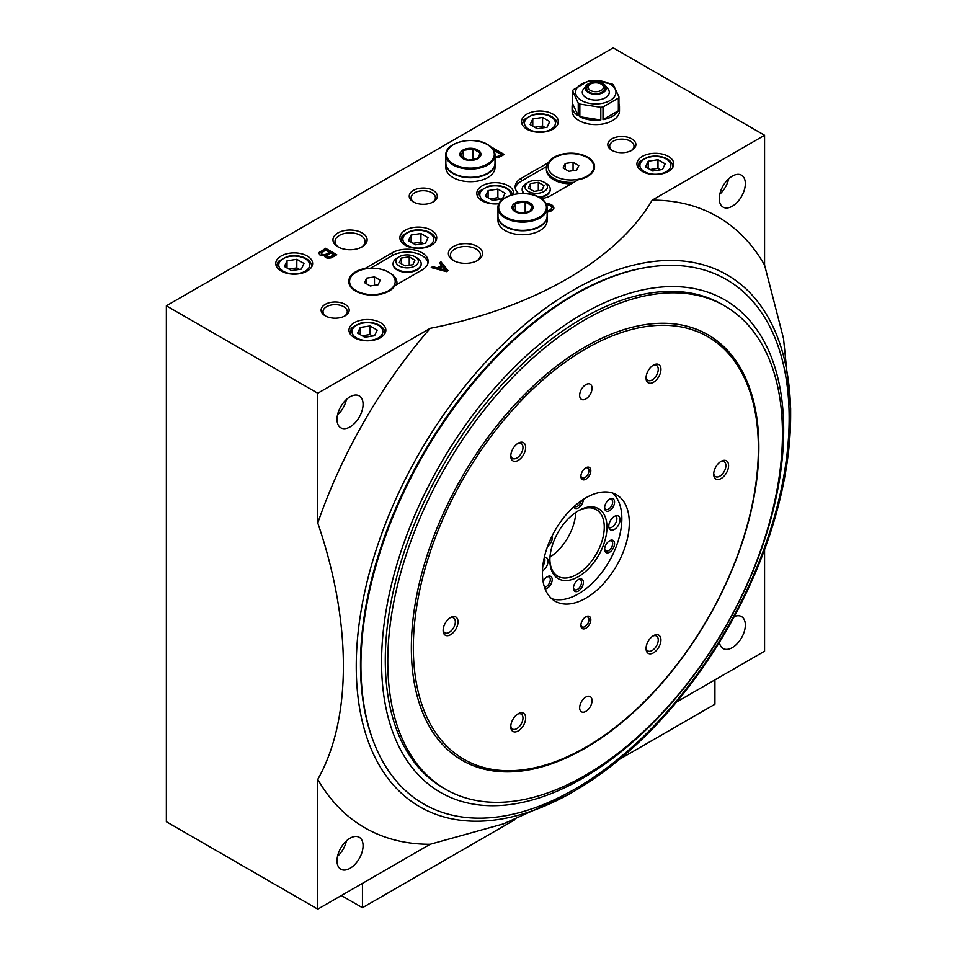 <?xml version="1.0" encoding="UTF-8"?>
<svg xmlns="http://www.w3.org/2000/svg" width="957" height="957" viewBox="0 0 957 957"><rect width="100%" height="100%" fill="white"/><g stroke="black" fill="none" stroke-linecap="round" stroke-linejoin="round"><path stroke-width="1.44" d="M618.94 96.848L613.317 84.742A23.698 13.685 0 0 0 611.726 83.809L590.756 80.567A23.698 13.685 0 0 0 588.567 80.902L573.219 89.767A23.698 13.685 0 0 0 572.633 91.035L572.633 103.703A23.698 13.685 0 0 0 572.095 106.61A23.698 13.685 0 0 0 578.255 115.809L578.255 103.141A23.698 13.685 0 0 0 579.846 104.062L579.846 116.73A23.698 13.685 0 0 0 600.817 119.972L600.817 107.304A23.698 13.685 0 0 0 603.006 106.969L603.006 119.637A23.698 13.685 0 0 0 618.354 110.773L618.354 98.104A23.698 13.685 0 0 0 618.94 96.848L618.94 109.517A23.698 13.685 0 0 0 619.478 106.61A23.698 13.685 0 0 0 618.94 103.703M619.478 106.61L619.478 110.904A23.698 13.685 180 0 1 605.374 123.417A23.698 13.685 180 0 1 579.846 121.025A23.698 13.685 180 0 1 572.095 110.904L572.095 106.61M610.71 84.443A20.169 11.64 0 0 0 581.868 83.845A20.169 11.64 0 0 0 581.521 100.509A20.169 11.64 0 0 0 609.705 100.7A20.169 11.64 0 0 0 610.71 84.443M578.255 103.141L572.633 91.035M600.817 107.304L579.846 104.062M618.354 98.104L603.006 106.969M563.135 168.013L568.865 171.315L576.7 170.107L578.794 165.585L573.064 162.271L565.228 163.491L563.135 168.013M554.833 176.112A22.812 13.171 0 0 0 578.04 179.318A22.812 13.171 0 0 0 587.096 157.486A22.812 13.171 0 0 0 554.833 157.486A22.812 13.171 0 0 0 554.833 176.112M364.557 282.662L370.287 285.964L378.123 284.755L380.216 280.234L374.486 276.92L366.651 278.14L364.557 282.662M356.255 290.761A22.812 13.171 0 0 0 378.482 294.134A22.812 13.171 0 0 0 394.523 284.636A22.812 13.171 0 0 0 388.518 272.135A22.812 13.171 0 0 0 356.255 272.135A22.812 13.171 0 0 0 356.255 290.761M394.846 285.676L422.025 269.982A21.066 12.166 0 0 0 428.198 261.381A21.066 12.166 0 0 0 415.194 250.148A21.066 12.166 0 0 0 392.238 252.78L365.06 268.474A23.626 13.637 0 0 0 348.755 281.442A23.626 13.637 0 0 0 368.672 294.912A23.626 13.637 0 0 0 394.846 285.676M428.054 262.816A21.066 12.166 0 0 0 414.034 252.756A21.066 12.166 0 0 0 392.238 255.651L370.287 268.331M348.767 281.777A23.626 13.637 180 0 1 355.681 272.458A23.626 13.637 180 0 1 355.968 272.29M541.459 198.637A21.066 12.166 0 0 0 551.1 195.455L578.291 179.76A23.626 13.637 0 0 0 594.584 166.793A23.626 13.637 0 0 0 574.667 153.323A23.626 13.637 0 0 0 548.505 162.57L521.314 178.265A21.066 12.166 0 0 0 515.153 186.866A21.066 12.166 0 0 0 518.706 193.625M554.833 157.486L554.259 157.809A23.626 13.637 180 0 0 548.505 163.228L548.505 162.57M587.383 157.642A23.626 13.637 180 0 1 587.67 157.809A23.626 13.637 180 0 1 594.584 167.128M548.505 163.228L547.117 164.795A24.571 14.188 0 0 0 546.387 168.229A24.571 14.188 0 0 0 573.865 182.32M546.567 166.554L521.314 181.124A21.066 12.166 0 0 0 515.297 188.29M317.772 393.231L430.16 328.347C533.587 308.07 617.109 259.814 652.196 200.157L764.571 135.272L613.162 47.85L166.362 305.809L166.362 821.728L317.772 909.15L317.772 779.381C351.937 719.114 351.901 622.612 317.772 523L317.772 393.231L166.362 305.809M764.571 135.272L764.571 265.041L783.508 338.491L790.638 408.28L790.638 415.446A307.161 177.344 -60 0 1 573.446 791.63L567.238 795.219L503.37 823.893L430.16 844.265L317.772 909.15M764.571 549.617L764.571 651.191L676.611 701.983M552.967 114.134A18.434 10.635 180 0 1 558.362 121.659A18.434 10.635 180 0 1 539.939 132.293A18.434 10.635 180 0 1 521.505 121.659A18.434 10.635 180 0 1 532.882 111.825A18.434 10.635 180 0 1 552.967 114.134M362.117 232.91A17.07 9.857 180 0 1 362.117 246.858A17.07 9.857 180 0 1 337.977 246.858A17.07 9.857 180 0 1 337.977 232.91A17.07 9.857 180 0 1 362.117 232.91M477.543 246.523A17.07 9.857 180 0 1 477.543 260.471A17.07 9.857 180 0 1 453.391 260.471A17.07 9.857 180 0 1 453.391 246.523A17.07 9.857 180 0 1 477.543 246.523M495.008 157.881L499.052 157.283L504.219 154.46L493.046 148.012L492.4 148.383M547.129 212.227L552.093 210.648L553.912 207.992L551.818 204.846L545.789 203.171M546.363 204.32L550.287 205.731L551.962 207.669L550.562 209.762L547.129 211.019M336.744 254.729L325.571 248.282L319.004 252.875L319.985 255.052L324.59 255.938L325.428 257.553L328.227 258.354L331.433 257.792L336.744 254.729M440.998 261.895L439.454 262.78L441.548 265.448L437.361 267.864L432.755 266.656L431.224 267.541L446.44 271.656L448.115 270.687L440.998 261.895L439.921 263.378M668.393 156.41A18.434 10.635 180 0 1 673.788 163.934A18.434 10.635 180 0 1 655.354 174.569A18.434 10.635 180 0 1 636.931 163.934A18.434 10.635 180 0 1 648.308 154.101A18.434 10.635 180 0 1 668.393 156.41M380.455 322.653A18.434 10.635 180 0 1 385.85 330.165A18.434 10.635 180 0 1 367.416 340.812A18.434 10.635 180 0 1 348.994 330.165A18.434 10.635 180 0 1 360.37 320.344A18.434 10.635 180 0 1 380.455 322.653M307.221 256.009A18.434 10.635 180 0 1 312.628 263.534A18.434 10.635 180 0 1 294.194 274.169A18.434 10.635 180 0 1 275.76 263.534A18.434 10.635 180 0 1 287.148 253.701A18.434 10.635 180 0 1 307.221 256.009M499.028 203.721A18.434 10.635 180 0 1 476.825 193.314A18.434 10.635 180 0 1 488.202 183.481A18.434 10.635 180 0 1 508.287 185.79A18.434 10.635 180 0 1 513.682 193.314A18.434 10.635 180 0 1 513.586 194.438M431.332 230.206A18.434 10.635 180 0 1 436.739 237.731A18.434 10.635 180 0 1 418.305 248.377A18.434 10.635 180 0 1 399.882 237.731A18.434 10.635 180 0 1 411.259 227.91A18.434 10.635 180 0 1 431.332 230.206M631.776 138.849A14.044 8.111 180 0 1 631.776 150.321A14.044 8.111 180 0 1 611.918 150.321A14.044 8.111 180 0 1 611.918 138.849A14.044 8.111 180 0 1 631.776 138.849M433.198 190.443A14.044 8.111 180 0 1 433.198 201.903A14.044 8.111 180 0 1 413.34 201.903A14.044 8.111 180 0 1 413.34 190.443A14.044 8.111 180 0 1 433.198 190.443M345.082 304.374A14.044 8.111 180 0 1 345.082 315.834A14.044 8.111 180 0 1 325.224 315.834A14.044 8.111 180 0 1 325.224 304.374A14.044 8.111 180 0 1 345.082 304.374M732.308 206.21A18.434 10.635 -60 0 1 723.097 207.119A18.434 10.635 -60 0 1 720.262 192.357A18.434 10.635 -60 0 1 732.308 176.112A18.434 10.635 -60 0 1 741.519 175.203A18.434 10.635 -60 0 1 744.343 189.965A18.434 10.635 -60 0 1 732.308 206.21M652.196 200.157A352.798 203.685 -60 0 1 764.571 265.041M350.047 426.906A18.434 10.635 -60 0 1 340.836 427.815A18.434 10.635 -60 0 1 338 413.053A18.434 10.635 -60 0 1 350.047 396.808A18.434 10.635 -60 0 1 359.258 395.899A18.434 10.635 -60 0 1 362.081 410.661A18.434 10.635 -60 0 1 350.047 426.906M317.772 523A352.798 203.685 -60 0 1 430.16 328.347M734.27 616.559A18.434 10.635 -60 0 1 741.519 616.595A18.434 10.635 -60 0 1 744.343 631.369A18.434 10.635 -60 0 1 732.308 647.614A18.434 10.635 -60 0 1 723.097 648.523A18.434 10.635 -60 0 1 719.425 642.267M350.047 868.31A18.434 10.635 -60 0 1 340.836 869.219A18.434 10.635 -60 0 1 340.836 847.938A18.434 10.635 -60 0 1 359.258 837.303A18.434 10.635 -60 0 1 362.081 852.065A18.434 10.635 -60 0 1 350.047 868.31M430.16 844.265A352.798 203.685 -60 0 1 317.772 779.381M567.238 795.219L573.446 791.63A307.161 177.344 -60 0 1 356.255 666.239A307.161 177.344 -60 0 1 573.446 290.043A307.161 177.344 -60 0 1 790.638 415.446M346.434 840.892A18.434 10.635 -60 0 1 337.522 856.312M337.522 414.919A18.434 10.635 120 0 0 346.434 399.488M719.784 194.211A18.434 10.635 120 0 0 728.696 178.792M619.61 759.248L714.927 704.22L714.927 679.853M341.362 895.537L362.452 907.714L362.452 883.359M362.452 907.714L514.914 819.694M325.942 316.229A12.142 7.01 180 0 1 323.011 311.659A12.142 7.01 180 0 1 330.5 305.187A12.142 7.01 180 0 1 343.73 306.707A12.142 7.01 180 0 1 347.295 311.659A12.142 7.01 180 0 1 344.364 316.229M414.058 202.298A12.142 7.01 180 0 1 411.127 197.728A12.142 7.01 180 0 1 418.628 191.256A12.142 7.01 180 0 1 431.858 192.776A12.142 7.01 180 0 1 435.411 197.728A12.142 7.01 180 0 1 432.48 202.298M612.636 150.704A12.142 7.01 180 0 1 609.705 146.134A12.142 7.01 180 0 1 617.205 139.662A12.142 7.01 180 0 1 630.436 141.181A12.142 7.01 180 0 1 633.989 146.134A12.142 7.01 180 0 1 631.058 150.704M425.47 243.305L428.09 237.659L420.924 233.52L411.139 235.027L408.519 240.685L415.685 244.825L425.47 243.305M423.508 243.604L420.924 242.121L420.924 233.52M411.139 242.193L411.139 235.027M420.924 242.121L413.101 243.329M502.425 198.877L505.045 193.23L497.879 189.091L488.094 190.61L485.462 196.257L492.628 200.396L502.425 198.877M500.463 199.188L497.879 197.692L497.879 189.091M488.094 197.776L488.094 190.61M497.879 197.692L490.044 198.9M301.359 269.096L303.979 263.45L296.814 259.311L287.028 260.83L284.408 266.477L291.574 270.616L301.359 269.096M299.397 269.407L296.814 267.912L296.814 259.311M287.028 267.996L287.028 260.83M296.814 267.912L288.99 269.12M374.582 335.74L377.214 330.093L370.048 325.954L360.251 327.461L357.631 333.12L364.796 337.259L374.582 335.74M372.632 336.039L370.048 334.555L370.048 325.954M360.251 334.627L360.251 327.461M370.048 334.555L362.213 335.763M662.519 169.497L665.151 163.85L657.985 159.711L648.188 161.231L645.568 166.877L652.734 171.016L662.519 169.497M660.569 169.808L657.985 168.312L657.985 159.711M648.188 168.396L648.188 161.231M657.985 168.312L650.15 169.521M393.1 263.965A14.044 8.111 0 0 0 393.1 264.252A14.044 8.111 0 0 0 397.203 269.982A14.044 8.111 0 0 0 412.515 271.74A14.044 8.111 0 0 0 421.176 264.252A14.044 8.111 0 0 0 421.164 263.965M396.952 284.456A24.571 14.188 0 0 0 396.964 284.313L396.964 282.877A24.571 14.188 0 0 0 389.762 272.853L388.518 272.135M539.939 197.896A24.571 14.188 180 0 1 547.129 207.932C547.021 203.853 544.569 200.408 539.784 197.573A14.044 8.111 0 0 0 550.251 189.725A14.044 8.111 0 0 0 550.239 189.438M522.175 189.438A14.044 8.111 0 0 0 522.175 189.725A14.044 8.111 0 0 0 523.742 193.458M546.387 168.229L546.387 169.664A24.571 14.188 0 0 0 571.209 183.852M396.784 284.552A24.571 14.188 0 0 0 396.964 282.877M538.935 197.106A14.044 8.111 0 0 0 550.251 189.151A14.044 8.111 0 0 0 546.136 183.421L544.15 182.273A11.233 6.484 0 0 0 528.264 182.273A11.233 6.484 0 0 0 528.264 191.448A11.233 6.484 0 0 0 544.15 191.448A11.233 6.484 0 0 0 544.15 182.273M528.264 182.273L526.278 183.421A14.044 8.111 0 0 0 522.175 189.151A14.044 8.111 0 0 0 524.34 193.481M534.114 191.376L528.384 188.074L530.477 183.553L538.312 182.344L544.043 185.646L541.949 190.168L534.114 191.376M399.189 256.799L397.203 257.947A14.044 8.111 0 0 0 393.1 263.677A14.044 8.111 0 0 0 397.203 269.407A14.044 8.111 0 0 0 412.515 271.166A14.044 8.111 0 0 0 421.176 263.677A14.044 8.111 0 0 0 417.061 257.947L415.075 256.799A11.233 6.484 0 0 0 399.189 256.799A11.233 6.484 0 0 0 399.189 265.962A11.233 6.484 0 0 0 415.075 265.962A11.233 6.484 0 0 0 415.075 256.799M405.038 265.902L399.308 262.589L401.402 258.067L409.237 256.859L414.967 260.172L412.874 264.694L405.038 265.902M374.486 276.92L374.486 285.318M366.651 278.14L366.651 283.87M573.064 162.271L573.064 170.669M565.228 163.491L565.228 169.222M409.237 265.256L409.237 256.859M401.402 263.809L401.402 258.067M538.312 190.73L538.312 182.344M530.477 189.283L530.477 183.553M447.637 270.963L440.998 262.756M437.361 267.864L437.361 268.726L441.548 266.309L441.548 265.448M437.361 268.726L432.755 267.517L432.755 266.656M445.316 270.041L442.529 266.489L439.036 268.51L445.316 270.041L445.316 270.903L439.036 269.372L439.036 268.51M335.991 255.16L325.571 249.143L325.571 248.282M325.571 249.143L320.26 252.205L320.26 251.344M320.26 252.205L319.423 253.007L319.423 252.158M319.004 253.689L319.004 252.875M319.423 253.007L319.016 253.713M329.483 252.313L325.571 250.052L321.241 253.198L322.353 254.49L325.009 254.729L329.483 252.313L329.483 253.174L325.847 255.268L325.847 254.406M321.241 253.198L322.353 255.352L325.009 255.591L325.009 254.729M325.009 255.591L325.847 255.268M324.04 255.675L324.04 254.813M323.059 255.591L323.059 254.729M322.353 255.352L322.353 254.49M321.803 255.029L321.803 254.167M321.385 254.622L321.385 253.761M333.814 254.813L330.739 253.043L326.552 255.938L327.521 256.99L329.483 257.146L333.814 254.813L333.814 255.675L330.177 257.768L330.177 256.907M326.552 255.938L327.521 257.852L329.483 258.007L329.483 257.146M329.483 258.007L330.177 257.768M328.777 258.091L328.777 257.23M328.084 258.007L328.084 257.146M327.521 257.852L327.521 256.99M326.971 257.529L326.971 256.667M326.684 257.206L326.684 256.344M553.84 208.459L550.981 204.367M551.818 205.707L551.818 204.846M550.981 205.217L549.868 203.877M549.868 204.738L548.194 204.26L548.194 203.398M548.194 204.26L546.794 204.092L546.794 203.231M551.818 209.416L551.256 210.061L551.256 209.2M551.256 210.061L550.562 210.624L550.562 209.762M550.562 210.624L549.725 211.102L549.725 210.253M549.725 211.102L548.744 211.509L548.744 210.648M548.744 211.509L547.631 211.832L547.631 210.971M553.768 208.124L553.768 207.262M553.493 207.322L553.493 206.461M552.656 206.353L552.656 205.492M503.466 154.89L493.046 148.873L493.046 148.012M495.008 157.57L498.633 156.769L501.145 155.321L501.145 154.46L493.656 150.129M498.633 156.769L498.633 155.907L501.145 154.46M497.508 157.247L498.633 155.907M496.539 157.498L497.508 156.398M495.834 157.57L496.539 156.637M495.008 156.721L495.834 156.721M454.156 260.89A15.037 8.685 180 0 1 450.436 255.16A15.037 8.685 180 0 1 459.719 247.145A15.037 8.685 180 0 1 476.096 249.023A15.037 8.685 180 0 1 480.498 255.16A15.037 8.685 180 0 1 476.777 260.89M338.742 247.277A15.037 8.685 180 0 1 335.01 241.547A15.037 8.685 180 0 1 344.293 233.532A15.037 8.685 180 0 1 360.681 235.41A15.037 8.685 180 0 1 365.084 241.547A15.037 8.685 180 0 1 361.351 247.277M547.105 127.221L549.725 121.575L542.559 117.436L532.774 118.955L530.142 124.601L537.308 128.74L547.105 127.221M545.143 127.532L542.559 126.037L542.559 117.436M532.774 126.121L532.774 118.955M542.559 126.037L534.724 127.245M612.624 493.046A61.427 35.469 -60 0 1 617.456 543.133A61.427 35.469 -60 0 1 578.411 593.866A61.427 35.469 -60 0 1 551.639 598.663M544.33 557.273A7.967 4.594 -60 0 1 545.574 557.285A7.967 4.594 -60 0 1 547.811 563.254A7.967 4.594 -60 0 1 542.452 570.97M583.375 499.363A7.022 4.055 -60 0 1 578.411 507.88A7.022 4.055 -60 0 1 573.757 506.815M578.411 590.995A7.022 4.055 -60 0 1 573.446 588.136A7.022 4.055 -60 0 1 578.411 579.535A7.022 4.055 -60 0 1 583.375 582.394A7.022 4.055 -60 0 1 578.411 590.995M543.121 581.665A7.022 4.055 -60 0 1 547.237 576.748A7.022 4.055 -60 0 1 552.201 579.619A7.022 4.055 -60 0 1 547.237 588.22A7.022 4.055 -60 0 1 545.095 588.89M609.585 510.667A7.022 4.055 -60 0 1 604.621 507.796A7.022 4.055 -60 0 1 609.585 499.195A7.022 4.055 -60 0 1 614.55 502.066A7.022 4.055 -60 0 1 609.585 510.667M609.585 552.225A7.022 4.055 -60 0 1 604.621 549.354A7.022 4.055 -60 0 1 609.585 540.753A7.022 4.055 -60 0 1 614.55 543.624A7.022 4.055 -60 0 1 609.585 552.225M551.914 536.291A7.022 4.055 -60 0 1 547.548 546.459M614.406 529.424A7.967 4.594 -60 0 1 609.741 529.257A7.967 4.594 -60 0 1 610.422 520.632A7.967 4.594 -60 0 1 617.552 515.715A7.967 4.594 -60 0 1 619.789 521.721A7.967 4.594 -60 0 1 614.406 529.424M578.411 576.664A40.373 23.303 -60 0 1 549.868 560.192A40.373 23.303 -60 0 1 578.411 510.739A40.373 23.303 -60 0 1 606.953 527.223A40.373 23.303 -60 0 1 578.411 576.664M577.729 511.146A38.471 22.214 -60 0 1 596.295 509.614A38.471 22.214 -60 0 1 602.192 540.442A38.471 22.214 -60 0 1 577.071 574.344A38.471 22.214 -60 0 1 557.835 576.246A38.471 22.214 -60 0 1 549.868 559.402M575.791 512.39A38.471 22.214 -60 0 1 549.988 557.094M544.234 557.704A7.022 4.055 -60 0 1 542.822 566.054M615.925 515.787A7.022 4.055 -60 0 1 616.344 521.529A7.022 4.055 -60 0 1 611.918 527.223A7.022 4.055 -60 0 1 608.987 527.809M609.083 541.076A5.694 3.29 -60 0 1 611.487 541.016A5.694 3.29 -60 0 1 612.36 545.574A5.694 3.29 -60 0 1 608.64 550.598A5.694 3.29 -60 0 1 605.793 550.873A5.694 3.29 -60 0 1 604.645 548.768M609.083 499.506A5.694 3.29 -60 0 1 611.487 499.458A5.694 3.29 -60 0 1 612.36 504.016A5.694 3.29 -60 0 1 608.64 509.028A5.694 3.29 -60 0 1 605.793 509.315A5.694 3.29 -60 0 1 604.645 507.21M546.746 577.059A5.694 3.29 -60 0 1 549.139 577.011A5.694 3.29 -60 0 1 550.012 581.569A5.694 3.29 -60 0 1 546.303 586.581A5.694 3.29 -60 0 1 544.473 587.131M577.908 579.846A5.694 3.29 -60 0 1 580.313 579.798A5.694 3.29 -60 0 1 581.186 584.356A5.694 3.29 -60 0 1 577.466 589.368A5.694 3.29 -60 0 1 574.619 589.656A5.694 3.29 -60 0 1 573.47 587.55M581.318 500.738A5.694 3.29 -60 0 1 577.466 506.253A5.694 3.29 -60 0 1 574.619 506.528A5.694 3.29 -60 0 1 574.32 506.313M586.103 85.675L583.459 89.097A13.494 7.8 0 0 0 586.234 97.781A13.494 7.8 0 0 0 603.436 98.691A13.494 7.8 0 0 0 608.114 89.097L605.458 85.675A10.599 6.125 0 0 0 595.78 82.051A10.599 6.125 0 0 0 586.103 85.675A10.599 6.125 0 0 0 588.292 92.506A10.599 6.125 0 0 0 601.797 93.224A10.599 6.125 0 0 0 605.458 85.675M588.974 92.111A9.642 5.563 0 0 0 605.087 89.611A9.642 5.563 0 0 0 593.292 82.804A9.642 5.563 0 0 0 588.974 92.111M590.254 84.18A9.175 5.299 0 0 0 586.605 88.403A9.175 5.299 0 0 0 589.297 92.159A9.175 5.299 0 0 0 599.297 93.308A9.175 5.299 0 0 0 604.968 88.403A9.175 5.299 0 0 0 601.307 84.18M604.932 88.893A9.175 5.299 0 0 0 604.166 87.207L602.802 85.448A7.692 4.438 0 0 0 595.78 82.816A7.692 4.438 0 0 0 588.77 85.448A7.692 4.438 0 0 0 590.349 90.401A7.692 4.438 0 0 0 600.147 90.915A7.692 4.438 0 0 0 602.802 85.448M588.77 85.448L587.407 87.207A9.175 5.299 0 0 0 586.641 88.893M572.633 103.703L578.255 115.809M579.846 116.73L600.817 119.972M603.006 119.637L618.354 110.773M387.776 661.502A279.073 161.123 -60 0 1 509.591 380.659A279.073 161.123 -60 0 1 724.652 305.893A279.073 161.123 -60 0 1 724.652 628.139A279.073 161.123 -60 0 1 445.579 789.262A279.073 161.123 -60 0 1 387.776 661.502M411.354 647.889A245.722 141.875 -60 0 1 518.622 400.6A245.722 141.875 -60 0 1 707.977 334.771A245.722 141.875 -60 0 1 707.977 618.509A245.722 141.875 -60 0 1 462.243 760.384A245.722 141.875 -60 0 1 411.354 647.889M445.579 789.262L443.091 787.826A279.073 161.123 -60 0 1 385.288 660.079A279.073 161.123 -60 0 1 507.114 379.223A279.073 161.123 -60 0 1 722.164 304.458L724.652 305.893M381.568 662.22A284.337 164.161 -60 0 1 683.154 287.04A284.337 164.161 -60 0 1 683.154 689.16A284.337 164.161 -60 0 1 381.568 662.22M360.933 665.366A302.795 174.82 -60 0 1 650.664 266.8A302.795 174.82 -60 0 1 726.435 629.168A302.795 174.82 -60 0 1 374.737 744.737A302.795 174.82 -60 0 1 360.933 665.366M374.737 744.737L374.235 743.505A301.886 174.294 -60 0 1 360.478 664.373A301.886 174.294 -60 0 1 649.348 266.991L650.664 266.8M707.725 334.627A245.722 141.875 -60 0 1 758.375 446.967L758.375 448.402A243.975 140.858 -60 0 1 585.863 747.202A243.975 140.858 -60 0 1 413.34 647.602A243.975 140.858 -60 0 1 585.851 348.803A243.975 140.858 -60 0 1 758.375 448.402M585.863 747.202L584.619 747.919A245.722 141.875 -60 0 1 462.004 760.241M579.655 395.373A8.78 5.072 -60 0 1 583.483 386.544A8.78 5.072 -60 0 1 590.242 384.2A8.78 5.072 -60 0 1 590.242 394.332A8.78 5.072 -60 0 1 581.473 399.392A8.78 5.072 -60 0 1 579.655 395.373M580.887 476.347A7.022 4.055 -60 0 1 585.851 467.746A7.022 4.055 -60 0 1 590.816 470.617A7.022 4.055 -60 0 1 585.851 479.218A7.022 4.055 -60 0 1 580.887 476.347M580.887 625.399A7.022 4.055 -60 0 1 585.851 616.798A7.022 4.055 -60 0 1 590.816 619.658A7.022 4.055 -60 0 1 585.851 628.259A7.022 4.055 -60 0 1 580.887 625.399M542.416 573.087A61.427 35.469 -60 0 1 569.236 511.265A61.427 35.469 -60 0 1 616.571 494.805A61.427 35.469 -60 0 1 616.571 565.743A61.427 35.469 -60 0 1 555.144 601.211A61.427 35.469 -60 0 1 542.416 573.087M510.775 456.07A10.527 6.077 -60 0 1 518.216 443.175A10.527 6.077 -60 0 1 525.668 447.481A10.527 6.077 -60 0 1 518.216 460.377A10.527 6.077 -60 0 1 510.775 456.07M646.047 648.535A10.527 6.077 -60 0 1 653.499 635.639A10.527 6.077 -60 0 1 660.94 639.934A10.527 6.077 -60 0 1 653.499 652.83A10.527 6.077 -60 0 1 646.047 648.535M510.775 726.638A10.527 6.077 -60 0 1 518.216 713.743A10.527 6.077 -60 0 1 525.668 718.037A10.527 6.077 -60 0 1 518.216 730.933A10.527 6.077 -60 0 1 510.775 726.638M646.047 377.967A10.527 6.077 -60 0 1 653.499 365.072A10.527 6.077 -60 0 1 660.94 369.378A10.527 6.077 -60 0 1 653.499 382.274A10.527 6.077 -60 0 1 646.047 377.967M443.127 630.412A10.527 6.077 -60 0 1 450.58 617.516A10.527 6.077 -60 0 1 458.02 621.811A10.527 6.077 -60 0 1 450.58 634.706A10.527 6.077 -60 0 1 443.127 630.412M713.695 474.205A10.527 6.077 -60 0 1 721.135 461.298A10.527 6.077 -60 0 1 728.588 465.604A10.527 6.077 -60 0 1 721.135 478.5A10.527 6.077 -60 0 1 713.695 474.205M579.655 707.797A8.78 5.072 -60 0 1 583.483 698.969A8.78 5.072 -60 0 1 590.242 696.612A8.78 5.072 -60 0 1 590.242 706.745A8.78 5.072 -60 0 1 581.473 711.817A8.78 5.072 -60 0 1 579.655 707.797M720.43 461.752A8.625 4.988 -60 0 1 724.114 461.657A8.625 4.988 -60 0 1 724.114 471.622A8.625 4.988 -60 0 1 715.477 476.598A8.625 4.988 -60 0 1 713.719 473.368M449.874 617.959A8.625 4.988 -60 0 1 453.546 617.863A8.625 4.988 -60 0 1 453.546 627.828A8.625 4.988 -60 0 1 444.921 632.804A8.625 4.988 -60 0 1 443.163 629.574M652.794 365.514A8.625 4.988 -60 0 1 656.466 365.418A8.625 4.988 -60 0 1 656.466 375.383A8.625 4.988 -60 0 1 647.841 380.372A8.625 4.988 -60 0 1 646.083 377.142M517.51 714.185A8.625 4.988 -60 0 1 521.182 714.089A8.625 4.988 -60 0 1 521.182 724.054A8.625 4.988 -60 0 1 512.557 729.043A8.625 4.988 -60 0 1 510.799 725.801M652.794 636.082A8.625 4.988 -60 0 1 656.466 635.986A8.625 4.988 -60 0 1 656.466 645.951A8.625 4.988 -60 0 1 647.841 650.927A8.625 4.988 -60 0 1 646.083 647.698M517.51 443.617A8.625 4.988 -60 0 1 521.182 443.522A8.625 4.988 -60 0 1 521.182 453.486A8.625 4.988 -60 0 1 512.557 458.475A8.625 4.988 -60 0 1 510.799 455.245M585.361 468.069A5.694 3.29 -60 0 1 587.765 468.009A5.694 3.29 -60 0 1 587.765 474.588A5.694 3.29 -60 0 1 582.071 477.866A5.694 3.29 -60 0 1 580.911 475.761M585.361 617.109A5.694 3.29 -60 0 1 587.765 617.062A5.694 3.29 -60 0 1 587.765 623.629A5.694 3.29 -60 0 1 582.071 626.907A5.694 3.29 -60 0 1 580.911 624.813M530.011 203.051A10.527 6.077 180 0 1 527.821 212.621A10.527 6.077 180 0 1 512.39 208.925A10.527 6.077 180 0 1 517.294 202.083A10.527 6.077 180 0 1 530.011 203.051M519.938 213.196L512.773 209.057L515.392 203.398L525.178 201.891L532.343 206.03L529.723 211.676L519.938 213.196M539.784 197.573C525.668 188.565 496.91 195.431 497.987 207.932A24.571 14.188 180 0 0 522.558 222.12A24.571 14.188 180 0 0 547.129 207.932L547.129 216.138A24.571 14.188 180 0 1 522.558 230.326A24.571 14.188 180 0 1 497.987 216.138L497.987 207.932A24.571 14.188 180 0 1 505.44 197.752M547.129 216.354A24.571 14.188 180 0 1 547.129 216.569A24.571 14.188 180 0 1 522.558 230.757A24.571 14.188 180 0 1 497.987 216.569A24.571 14.188 180 0 1 497.987 216.354M547.129 216.569L547.129 220.541A24.571 14.188 180 0 1 522.558 234.728A24.571 14.188 180 0 1 497.987 220.541L497.987 216.569M525.178 213.016L525.178 201.891M515.392 211.162L515.392 203.398M477.878 150.034A10.527 6.077 180 0 1 475.701 159.592A10.527 6.077 180 0 1 460.257 155.907A10.527 6.077 180 0 1 465.162 149.065A10.527 6.077 180 0 1 477.878 150.034M467.806 160.166L460.64 156.027L463.272 150.381L473.057 148.861L480.223 153L477.603 158.659L467.806 160.166M487.807 144.866A24.571 14.188 180 0 1 495.008 154.902L495.008 163.121A24.571 14.188 180 0 1 470.437 177.308A24.571 14.188 180 0 1 445.854 163.121L445.854 154.902A24.571 14.188 180 0 1 453.307 144.722M495.008 163.336A24.571 14.188 180 0 1 495.008 163.551A24.571 14.188 180 0 1 470.437 177.739A24.571 14.188 180 0 1 445.854 163.551A24.571 14.188 180 0 1 445.866 163.336M495.008 163.551L495.008 167.511A24.571 14.188 180 0 1 470.437 181.698A24.571 14.188 180 0 1 445.854 167.511L445.854 163.551M473.057 159.998L473.057 148.861M463.272 158.132L463.272 150.381M392.238 255.651L392.238 252.78M521.314 181.124L521.314 178.265M435.854 240.889A17.549 10.132 180 0 1 435.854 240.985L435.854 240.889C435.83 237.719 433.976 235.003 430.279 232.754C424.561 229.764 418.209 229.106 411.223 230.781C404.189 234.082 401.162 235.996 402.155 236.499L400.756 240.985A17.549 10.132 180 0 1 400.756 240.889M429.226 232.862A15.444 8.912 180 0 1 422.3 247.779A15.444 8.912 180 0 1 403.387 236.858A15.444 8.912 180 0 1 429.226 232.862M499.219 203.363A15.444 8.912 180 0 1 480.342 192.429A15.444 8.912 180 0 1 506.181 188.433A15.444 8.912 180 0 1 510.679 195.24M311.743 266.68A17.549 10.132 180 0 1 311.743 266.776L311.743 266.68C311.719 263.51 309.853 260.806 306.168 258.557C300.45 255.567 294.098 254.897 287.112 256.572L279.049 261.022C278.236 261.237 277.434 263.115 276.645 266.68L276.645 266.776A17.549 10.132 180 0 1 276.645 266.68M305.116 258.653A15.444 8.912 180 0 1 298.189 273.582A15.444 8.912 180 0 1 279.277 262.661A15.444 8.912 180 0 1 305.116 258.653M384.977 333.323A17.549 10.132 180 0 1 384.977 333.419L384.977 333.323C384.941 330.153 383.087 327.438 379.391 325.189C373.685 322.198 367.332 321.54 360.334 323.215C353.3 326.516 350.286 328.43 351.267 328.933L349.867 333.419A17.549 10.132 180 0 1 349.867 333.323M378.338 325.296A15.444 8.912 180 0 1 371.424 340.214A15.444 8.912 180 0 1 352.499 329.292A15.444 8.912 180 0 1 378.338 325.296M672.915 167.08A17.549 10.132 180 0 1 672.915 167.176L672.915 167.08C672.879 163.91 671.024 161.195 667.328 158.958C661.622 155.967 655.27 155.297 648.272 156.972C641.238 160.286 638.223 162.188 639.204 162.69L637.805 167.176A17.549 10.132 180 0 1 637.805 167.08M666.275 159.053A15.444 8.912 180 0 1 659.361 173.983A15.444 8.912 180 0 1 640.436 163.061A15.444 8.912 180 0 1 666.275 159.053M557.488 124.805A17.549 10.132 180 0 1 557.488 124.9L557.488 124.805C557.452 121.635 555.598 118.919 551.914 116.682C546.196 113.692 539.844 113.022 532.846 114.696L524.795 119.147C523.981 119.362 523.168 121.24 522.378 124.805L522.378 124.9A17.549 10.132 180 0 1 522.378 124.805M550.861 116.778A15.444 8.912 180 0 1 543.935 131.707A15.444 8.912 180 0 1 525.01 120.785A15.444 8.912 180 0 1 550.861 116.778M539.437 197.609A23.865 13.781 180 0 1 528.743 220.66A23.865 13.781 180 0 1 499.506 203.781A23.865 13.781 180 0 1 539.437 197.609M487.316 144.579A23.865 13.781 180 0 1 476.61 167.642A23.865 13.781 180 0 1 447.374 150.763A23.865 13.781 180 0 1 487.316 144.579M495.008 154.902A24.571 14.188 180 0 1 470.437 169.09A24.571 14.188 180 0 1 445.854 154.902C444.79 142.414 473.548 135.535 487.663 144.555C492.448 147.378 494.889 150.835 495.008 154.902M512.581 194.678L511.421 192.082L507.234 188.338C501.516 185.347 495.164 184.677 488.166 186.352L480.115 190.802C479.301 191.005 478.488 192.895 477.699 196.46"/></g></svg>
